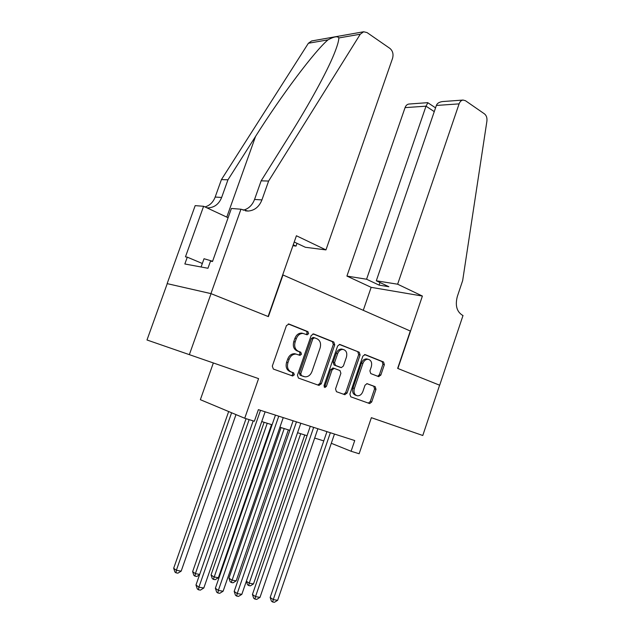 <?xml version="1.0" encoding="UTF-8"?>
<svg xmlns="http://www.w3.org/2000/svg" width="634" height="634" viewBox="0 0 634 634"><rect width="100%" height="100%" fill="white"/><g stroke="black" fill="none" stroke-linecap="round" stroke-linejoin="round"><path stroke-width="0.95" d="M308.607 333.674L307.918 331.645L289.033 324.061L286.441 325.583L272.295 366.143L273.349 369.059L292.551 375.946L294.334 374.837L293.637 372.84L291.188 371.952C287.868 370.264 286.782 367.189 287.931 362.727L289.096 359.375C290.586 355.777 292.916 354.018 296.078 354.097L299.969 355.365L301.483 354.224L300.785 352.203L298.36 351.276C295.064 349.54 293.994 346.433 295.143 341.98L296.308 338.635C297.734 335.148 299.993 333.413 303.06 333.444L307.141 334.807L308.607 333.674M306.087 334.435L307.228 333.326L306.539 331.297L288.248 323.958M291.505 375.574L292.987 374.409L292.282 372.404L289.833 371.524L291.188 371.952M298.836 354.977L300.12 353.827L299.422 351.815L296.997 350.887L298.36 351.276M240.952 209.22L210.94 293.605L268.111 316.509L296.411 235.761L325.963 249.907L392.565 58.304C393.643 54.167 392.763 50.871 389.926 48.414L367.062 32.588L363.647 31.763L360.278 34.212L268.61 181.055L261.929 199.908C259.171 206.835 254.543 210.559 248.06 211.059L240.952 209.22L231.41 208.467L212.509 261.493L210.496 261.153L207.96 268.261L184.851 263.982L187.299 257.158L185.461 256.841L203.601 206.288L195.177 205.63L167.138 283.62L211.043 293.653L268.396 316.62L282.994 274.974L410.293 331.027L397.653 368.394L439.608 385.195L422.783 435.495L371.365 417.679L393.754 425.438L371.365 417.687L359.129 453.754L351.093 451.257L354.731 440.551L258.395 409.643L254.353 421.238L244.724 418.258L258.577 378.617L146.993 339.983L213.341 362.957L200.36 399.689L244.724 418.258M203.237 359.454L175.872 349.976L203.237 359.454M378.577 376.596L380.82 375.114L384.37 364.661L383.546 361.982L365.184 354.62L362.878 356.086L349.889 394.126L350.776 396.821L369.677 403.573L371.69 401.988L375.994 389.316L375.162 386.661L367.015 383.641L365.018 385.218L362.854 391.558C361.665 394.491 359.85 395.909 357.402 395.814C354.43 394.879 353.415 392.422 354.358 388.436L362.894 363.44C364.027 360.619 365.77 359.232 368.124 359.272C371.191 360.167 372.253 362.656 371.31 366.745L369.899 370.874L370.755 373.569L378.577 376.596M211.043 293.653L189.352 354.636M334.72 344.848L333.793 342.019L313.703 333.967L311.207 335.465L297.441 375.209L298.44 378.062L318.862 385.377L321.303 383.816L334.72 344.848L333.318 344.484L332.39 341.663L312.958 333.864M340.03 344.524L359.224 352.227L360.096 354.977L347.06 393.104L344.714 394.649L336.44 391.685L335.529 388.951L340.894 373.299L339.983 370.541L334.11 368.362L332.034 369.971L326.391 386.383L324.893 387.525L324.037 385.535L337.629 346.013L339.681 344.436M371.365 417.695L422.783 435.495M167.241 283.66L146.993 339.983M331.305 443.293L351.093 451.257M261.731 421.555L272.097 424.788M279.911 427.221L289.833 430.32M297.552 432.729L307.046 435.693M314.678 438.07L323.776 440.907M213.341 362.957L258.577 378.617M303.06 333.421L301.689 333.096C298.622 333.064 296.371 334.792 294.937 338.279L296.308 338.635M296.997 350.887C293.701 349.152 292.631 346.061 293.78 341.607L294.937 338.279M295.912 354.049L294.723 353.709C291.553 353.629 289.231 355.381 287.749 358.963L289.096 359.375M289.833 371.524C286.52 369.836 285.435 366.769 286.584 362.307L287.749 358.963M317.824 385.012L319.932 383.372L333.318 344.484M314.543 337.795L312.8 338.857L300.754 373.672L301.443 375.661L304.986 376.818C308.148 376.937 310.478 375.185 311.96 371.572L320.115 347.955C321.248 343.596 320.225 340.545 317.048 338.794L314.543 337.795M313.196 337.454L311.421 338.493L312.8 338.857M302.957 376.247L300.08 375.225L299.391 373.236L311.421 338.493M339.309 344.436L359.224 352.227M343.644 394.269L345.665 392.652L358.678 354.604L357.806 351.854M333.246 368.108L330.647 369.559L325.012 385.932L326.391 386.383M324.125 386.978L325.012 385.932M346.441 357.108C347.408 352.9 346.275 350.34 343.034 349.421C340.601 349.382 338.802 350.792 337.645 353.653L334.554 362.64L335.473 365.43L341.338 367.625L343.382 366.032L346.441 357.108M342.748 349.342L341.631 349.049C339.198 349.009 337.399 350.42 336.242 353.273L337.645 353.653M339.824 367.197L334.078 365.026L333.159 362.244L336.242 353.273M367.728 359.169L366.698 358.892C364.352 358.844 362.608 360.231 361.475 363.052L362.894 363.44M356.26 395.442L355.999 395.354C353.027 394.427 352.021 391.971 352.956 388L361.475 363.052M368.33 403.121L370.28 401.536L374.575 388.88L373.743 386.233L366.809 383.625M377.721 376.263L379.394 374.71L382.936 364.281L382.112 361.602L364.502 354.541M228.668 411.537L173.676 568.262L176.363 570.283L181.173 571.131L235.991 414.596M231.6 412.758L176.363 570.283L175.983 572.827L174.913 572.011L173.676 568.262M181.173 571.131L177.908 573.16L175.983 572.827M253.196 420.881L195.985 584.992L198.902 587.179L260.511 410.325M203.815 588.003L200.415 590.111L198.45 589.786L198.902 587.179L203.815 588.003L265.123 411.807M198.45 589.786L197.285 588.907L195.985 584.992M212.596 261.256L204.029 258.727L201.081 266.985M293.241 244.787L296.023 246.095L296.989 243.321M296.023 246.095L292.924 245.699M268.61 181.055L261.153 180.825L289.857 135.01C308.663 105.117 326.748 72.276 334.055 54.152C337.185 46.425 338.778 41.028 338.833 37.953C337.7 35.94 334.094 36.574 327.992 39.847C314.615 51.14 281.385 95.377 255.573 136.389L227.963 179.802L221.646 197.451C219.039 203.934 214.609 207.413 208.364 207.865L206.843 207.809M227.963 179.802L221.424 179.604L215.172 197.055C213.183 202.222 209.791 205.519 204.988 206.938M243.139 210.211C248.488 208.887 252.292 205.297 254.543 199.456L261.153 180.825M327.992 39.847L308.378 43.263L221.424 179.604M210.94 293.605L167.138 283.62M325.963 249.907L305.382 247.284L294.216 242.014M228.105 217.731L203.601 206.288M308.378 43.263L311.611 40.972L363.647 31.763M202.325 263.49L187.299 257.158M397.637 284.206L459.095 103.873L436.374 105.45L376.303 280.791L397.637 284.206L422.395 296.054L397.875 368.481L439.679 385.226L463.01 315.494L462.265 315.138C456.718 311.516 455.069 305.311 457.312 296.53L462.661 280.585L486.904 121.165C487.253 117.908 486.444 115.483 484.471 113.874L465.459 100.711L463.042 100.053C461.251 100.33 459.935 101.606 459.095 103.873M363.274 310.327L371.159 287.337L422.395 296.054M371.159 287.337L346.917 276.083L366.579 279.229L379.092 285.11L388.872 286.726L376.303 280.791M366.579 279.229L426.016 106.171L405.055 107.629C405.855 105.506 407.131 104.317 408.875 104.047L409.081 104.031M346.917 276.083L405.055 107.629M379.092 285.11L379.98 282.526M427.879 102.74L426.016 106.171L434.258 111.624M442.881 101.543L442.492 101.567C439.156 102.05 437.119 103.342 436.374 105.45M246.063 418.67L192.633 571.638L195.375 573.651L199.67 574.404M249.138 419.621L195.375 573.651L194.955 576.148L193.861 575.339L192.633 571.638M199.544 574.784L196.825 576.472L194.955 576.148M264.116 422.299L211.051 574.919L213.84 576.916L218.373 577.717L271.518 424.606M267.231 423.266L213.389 579.365L212.271 578.565L211.051 574.919M218.373 577.717L215.195 579.682L213.389 579.365M281.06 427.585L228.937 578.113L231.782 580.086L236.189 580.871L288.367 429.86M284.198 428.56L231.291 582.503L230.158 581.703L228.937 578.113M236.189 580.871L233.05 582.804L231.291 582.503M300.706 433.711L249.217 583.177L253.497 583.93L304.756 434.972M246.357 581.219L249.217 583.177L248.694 585.547L247.545 584.754L246.349 581.243M253.497 583.93L250.406 585.848L248.694 585.547M275.449 415.119L215.37 588.249L218.342 590.42L278.762 416.181M223.113 591.221L219.76 593.297L217.85 592.98L218.342 590.42L223.113 591.221L283.239 417.616M217.85 592.98L216.662 592.108L215.37 588.249M293.122 420.786L234.184 591.419L237.203 593.567L296.466 421.864M241.831 594.343L238.527 596.388L236.672 596.079L237.203 593.567L241.831 594.343L300.817 423.258M236.672 596.079L235.468 595.215L234.184 591.419M310.28 426.294L252.435 594.486L255.502 596.626L313.664 427.379M259.995 597.371L256.738 599.384L254.939 599.09L255.502 596.626L259.995 597.371L317.88 428.727M254.939 599.09L253.711 598.227L252.435 594.486M326.946 431.643L270.163 597.466L273.27 599.59L330.362 432.737M277.637 600.319L274.419 602.3L272.675 602.015L273.27 599.59L277.637 600.319L334.459 434.052M272.675 602.015L271.431 601.159L270.163 597.466M306.539 331.297L307.918 331.645M292.282 372.404L293.637 372.84M299.422 351.815L300.785 352.203M293.78 341.607L295.143 341.98M286.584 362.307L287.931 362.727M288.605 323.958L289.033 324.061M319.932 383.372L321.303 383.816M332.39 341.663L333.793 342.019M313.164 337.439L314.29 337.732M299.391 373.236L300.754 373.672M300.08 375.225L301.443 375.661M302.616 376.144L303.979 376.58M358.678 354.604L360.096 354.977M345.665 392.652L347.06 393.104M333.048 368.037L334.237 368.386M330.647 369.559L332.034 369.971M333.159 362.244L334.554 362.64M334.078 365.026L335.473 365.43M339.61 367.134L341.013 367.546M352.956 388L354.358 388.436M373.743 386.233L375.162 386.661M374.575 388.88L375.994 389.316M370.28 401.536L371.69 401.988M382.112 361.602L383.546 361.982M382.936 364.281L384.37 364.661M379.394 374.71L380.82 375.114M221.646 197.451L215.172 197.055M254.543 199.456L261.929 199.908M360.278 34.212L338.833 37.953M255.573 136.389L226.782 217.113M301.689 333.096L303.06 333.444M299.565 355.254L299.969 355.365M294.723 353.709L296.078 354.097M292.012 375.756L292.773 376.002M318.141 385.123L319.148 385.448M312.871 337.375L314.258 337.732M344.04 394.411L344.975 394.713M332.723 367.958L334.11 368.362M341.631 349.049L343.034 349.421M366.698 358.892L368.124 359.272M368.814 403.295L369.677 403.573M378.466 376.548L378.878 376.667M245.437 210.853L248.06 211.059M208.364 207.865L206.692 207.73M408.875 104.047L427.736 102.66L435.558 107.851M442.492 101.567L463.042 100.053"/></g></svg>

